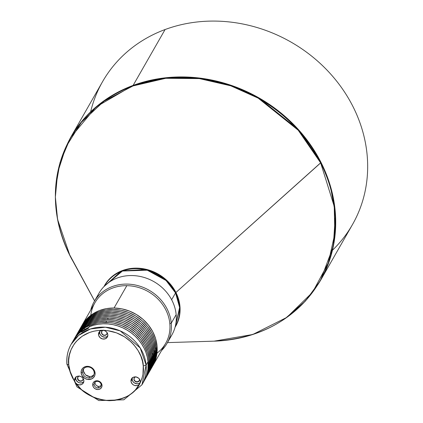 <?xml version="1.0" encoding="UTF-8"?>
<svg xmlns="http://www.w3.org/2000/svg" width="423" height="423" viewBox="0 0 423 423"><rect width="100%" height="100%" fill="white"/><g stroke="black" fill="none" stroke-linecap="round" stroke-linejoin="round"><path stroke-width="0.63" d="M70.065 255.503L94.609 300.875L70.017 255.815L57.576 219.394L55.371 197.033L57.676 172.468L65.962 146.913L81.353 122.316L104.063 101.171L132.996 85.938L165.763 78.297L199.307 78.593L230.773 85.821L258.189 98.141L298.194 130.205L320.66 162.903L334.239 206.419L334.826 233.633L328.285 263.117L312.544 292.282L286.857 317.372L252.758 334.493L214.086 341.16A143.751 127.746 -150.2 0 0 320.66 162.903L175.926 292.483L175.545 292.917L179.616 307.468L175.386 326.35A40.782 36.241 -150.2 0 0 175.545 292.917L171.643 299.738L175.545 292.917L166.033 280.486L147.267 270.202L122.443 271.032L104.433 286.122M285.155 318.567L305.48 300.986L320.491 280.465L352.449 224.613A143.942 127.915 -150.2 0 0 352.999 106.612A143.942 127.915 -150.2 0 0 165.081 29.541L133.123 85.398L96.053 106.95L70.615 137.501C50.49 175.016 50.289 214.45 70.012 255.809A143.751 127.746 -150.2 0 0 72.211 259.986L70.017 255.815A143.751 127.746 -150.2 0 1 132.996 85.938A143.751 127.746 -150.2 0 1 320.66 162.903L321.041 162.469A143.942 127.915 29.8 0 1 320.491 280.465L333.319 246.318L335.418 213.816L330.273 185.618L321.041 162.469L298.543 129.724L258.485 97.623L231.032 85.287L199.524 78.049L165.938 77.753L133.123 85.398A143.942 127.915 29.8 0 1 321.041 162.469L175.926 292.483A40.973 36.415 29.8 0 1 175.064 327.238L180.05 307.637L175.926 292.483A40.973 36.415 29.8 0 0 139.632 268.277A40.973 36.415 29.8 0 0 103.989 286.572L121.459 270.921L146.77 269.467L166.149 279.799L175.926 292.483L175.545 292.917A40.782 36.241 -150.2 0 0 140.166 268.891A40.782 36.241 -150.2 0 0 104.592 285.842M90.612 111.873A143.942 127.915 29.8 0 1 165.081 29.541A143.942 127.915 29.8 0 1 352.999 106.612A143.942 127.915 29.8 0 1 332.452 250.242M152.883 365.689L165.668 343.339A40.782 36.241 -150.2 0 0 169.835 323.637A40.782 36.241 -150.2 0 0 126.826 285.673L114.041 308.023A40.782 36.241 29.8 0 1 150.403 327.762A40.782 36.241 29.8 0 1 152.883 365.689A40.782 36.241 29.8 0 1 152.465 366.397M166.985 343.455L171.875 334.91A41.983 37.309 -150.2 0 0 176.158 314.633L171.267 323.177A41.983 37.309 29.8 0 1 166.985 343.455A41.983 37.309 29.8 0 1 161.544 350.545A41.983 37.309 -150.2 0 0 171.267 323.177L169.835 323.637A40.782 36.241 29.8 0 1 156.965 353.189M90.786 315.325A40.782 36.241 29.8 0 1 126.826 285.673A40.782 36.241 29.8 0 1 169.835 323.637L171.267 323.177A41.983 37.309 -150.2 0 0 133.483 284.674A41.983 37.309 -150.2 0 0 90.749 310.038A41.983 37.309 29.8 0 1 94.102 301.758A41.983 37.309 29.8 0 1 138.337 285.737A41.983 37.309 29.8 0 1 171.267 323.177L176.158 314.633A41.983 37.309 29.8 0 1 169.11 339.003M151.646 367.83A40.782 36.241 -150.2 0 0 152.063 367.122A40.782 36.241 -150.2 0 0 156.224 347.42L155.405 348.853A40.782 36.241 29.8 0 1 151.244 368.549A40.782 36.241 29.8 0 1 150.826 369.263M150.006 370.696A40.782 36.241 -150.2 0 0 150.424 369.982A40.782 36.241 -150.2 0 0 154.585 350.281L153.766 351.714A40.782 36.241 29.8 0 1 149.605 371.415A40.782 36.241 29.8 0 1 149.187 372.124M146.12 365.081A40.782 36.241 29.8 0 1 141.959 384.782L146.12 365.081L140.198 347.96L120.206 330.881L105.338 327.212L90.49 328.957L78.652 335.381L71.159 344.274A40.782 36.241 29.8 0 1 114.125 328.713A40.782 36.241 29.8 0 1 146.12 365.081L143.249 366.006L146.12 365.081L148.034 361.739L146.12 365.081M66.998 363.976A40.782 36.241 29.8 0 1 71.159 344.274C67.717 350.381 66.311 357.033 66.934 364.229L68.775 364.964L66.934 364.229L76.981 386.897L98.855 400.565L123.854 399.804L141.959 384.782L143.868 381.44A40.782 36.241 -150.2 0 0 148.034 361.739L147.299 357.102L145.967 352.523L144.058 348.076L141.599 343.836L138.633 339.859L135.196 336.216L131.352 332.954L127.154 330.13L122.665 327.783L117.959 325.953L113.105 324.663L108.182 323.939L103.26 323.791L98.422 324.219L93.737 325.213L89.279 326.768L88.967 327.312A40.782 36.241 -150.2 0 0 82.078 331.172A40.782 36.241 29.8 0 1 88.967 327.312L89.279 326.768A40.782 36.241 -150.2 0 1 148.034 361.739L147.944 369.03L147.331 372.578L146.337 376.015L143.852 381.472M144.687 380.007L145.507 378.574A40.782 36.241 -150.2 0 0 143.027 340.647A40.782 36.241 -150.2 0 0 106.665 320.914L105.845 322.347A40.782 36.241 29.8 0 1 142.207 342.08A40.782 36.241 29.8 0 1 144.687 380.007A40.782 36.241 29.8 0 1 144.269 380.721M107.024 332.568A2.876 2.559 29.8 0 1 106.765 334.196A2.876 2.559 29.8 0 1 104.513 335.407L106.464 334.577L106.998 333.715M99.696 331.421A4.796 4.262 -150.2 0 0 99.611 332.7L98.522 334.614A4.796 4.262 29.8 0 1 99.008 332.293A4.796 4.262 29.8 0 1 102.768 330.273A4.796 4.262 29.8 0 1 107.828 334.741L107.32 333.054L106.178 331.611L104.581 330.638L102.768 330.273C130.374 331.14 143.794 355.727 143.249 366.006L142.979 374.196L141.874 378.781L139.881 383.539L140.299 381.35L139.791 379.658L138.649 378.215L136.158 376.978L134.34 376.956L132.722 377.586L131.188 379.537L130.993 381.218A4.796 4.262 29.8 0 1 131.479 378.902A4.796 4.262 29.8 0 1 136.534 377.067A4.796 4.262 29.8 0 1 140.299 381.35A4.796 4.262 29.8 0 1 139.881 383.539L135.386 389.953L132.283 392.914L128.597 395.553L124.367 397.757L119.651 399.402L114.564 400.401L109.256 400.692L103.873 400.253L98.591 399.111L93.562 397.324L88.909 394.997L84.732 392.248L81.073 389.197L75.384 382.641L77.102 384.195L79.313 384.882L81.507 384.528L82.691 383.751L83.754 381.969L83.87 380.557L82.86 378.104L81.465 376.872L79.725 376.19L77.06 376.401L75.12 377.993L74.559 380.43A4.796 4.262 29.8 0 1 75.051 378.109A4.796 4.262 29.8 0 1 80.106 376.28A4.796 4.262 29.8 0 1 83.87 380.557A4.796 4.262 29.8 0 1 83.379 382.878A4.796 4.262 29.8 0 1 75.384 382.641L72.507 377.808L70.556 373.186L68.775 364.964C66.332 354.643 75.252 330.368 102.768 330.273L100.251 330.982L98.718 332.933L98.691 335.471L100.172 337.744L102.662 338.982L105.332 338.77L107.268 337.179L107.828 334.741A4.796 4.262 29.8 0 1 107.342 337.057A4.796 4.262 29.8 0 1 102.287 338.892A4.796 4.262 29.8 0 1 98.522 334.614L99.611 332.7A4.796 4.262 -150.2 0 0 102.789 336.777A4.796 4.262 -150.2 0 0 107.743 336.026M139.495 379.172A2.876 2.559 29.8 0 1 139.236 380.806A2.876 2.559 29.8 0 1 136.983 382.017L139.283 380.716M132.166 378.025A4.796 4.262 -150.2 0 0 132.082 379.309L130.993 381.218L131.119 381.937L132.198 383.91L133.398 384.909L134.831 385.517L137.1 385.586L138.448 385.057L139.881 383.539A4.796 4.262 29.8 0 1 139.812 383.666A4.796 4.262 29.8 0 1 134.757 385.496A4.796 4.262 29.8 0 1 130.993 381.218L132.082 379.309A4.796 4.262 -150.2 0 0 135.26 383.386A4.796 4.262 -150.2 0 0 140.214 382.63M83.067 378.384A2.876 2.559 29.8 0 1 82.808 380.013A2.876 2.559 29.8 0 1 80.55 381.223L81.676 380.912L82.834 379.965M75.738 377.237A4.796 4.262 -150.2 0 0 75.654 378.522L74.559 380.43L75.384 382.641A4.796 4.262 29.8 0 1 74.559 380.43L75.654 378.522A4.796 4.262 -150.2 0 0 78.826 382.598A4.796 4.262 -150.2 0 0 83.786 381.842M84.114 373.239L83.373 370.95L83.632 368.803L83.373 370.95L85.435 374.857L89.671 376.576L88.883 377.951A5.996 5.33 29.8 0 1 82.559 372.367A5.996 5.33 -150.2 0 0 88.883 377.951A5.996 5.33 -150.2 0 0 94.197 372.531L95.085 373.023A7.196 6.398 29.8 0 1 88.714 379.526A7.196 6.398 29.8 0 1 81.121 372.827L81.888 375.365L84.732 378.363L87.339 379.383L91.336 379.061L93.472 377.665L94.784 375.545L95.069 374.313L94.831 371.732L92.611 368.327L88.867 366.471L84.87 366.789L82.739 368.19L81.422 370.31L81.121 372.827L82.559 372.367A5.996 5.33 29.8 0 1 83.172 369.469A5.996 5.33 29.8 0 1 87.868 366.947A5.996 5.33 -150.2 0 0 82.559 372.367L81.121 372.827A7.196 6.398 29.8 0 1 87.498 366.323A7.196 6.398 29.8 0 1 95.085 373.023L94.197 372.531A5.996 5.33 -150.2 0 0 87.868 366.947A5.996 5.33 29.8 0 1 94.197 372.531A5.996 5.33 29.8 0 1 93.583 375.428A5.996 5.33 29.8 0 1 88.883 377.951L89.671 376.576L91.833 376.232L93.901 374.757M97.274 386.199L98.76 386.532L101.118 385.633L98.76 386.532L97.94 387.965L98.76 386.532L96.206 385.527L94.953 383.206L96.206 385.527M101.129 384.713A3.601 3.199 29.8 0 1 100.759 386.453A3.601 3.199 29.8 0 1 97.94 387.965A3.601 3.199 -150.2 0 0 101.129 384.713A3.601 3.199 -150.2 0 0 97.332 381.366A3.601 3.199 29.8 0 1 101.129 384.713L102.017 385.21L101.129 384.713M97.332 381.366A3.601 3.199 -150.2 0 0 94.144 384.618L92.711 385.078A4.796 4.262 29.8 0 1 96.957 380.742A4.796 4.262 29.8 0 1 102.017 385.21A4.796 4.262 29.8 0 1 97.766 389.546A4.796 4.262 29.8 0 1 92.711 385.078L94.144 384.618A3.601 3.199 -150.2 0 0 97.94 387.965A3.601 3.199 29.8 0 1 94.144 384.618A3.601 3.199 29.8 0 1 94.514 382.878A3.601 3.199 29.8 0 1 97.332 381.366M146.326 377.147L147.146 375.714A40.782 36.241 -150.2 0 0 144.666 337.787A40.782 36.241 -150.2 0 0 108.304 318.048L107.484 319.481A40.782 36.241 29.8 0 1 143.846 339.22A40.782 36.241 29.8 0 1 146.326 377.147A40.782 36.241 29.8 0 1 145.909 377.855M148.367 373.557A40.782 36.241 -150.2 0 0 148.785 372.848A40.782 36.241 -150.2 0 0 152.946 353.147L152.127 354.58A40.782 36.241 29.8 0 1 147.965 374.281A40.782 36.241 29.8 0 1 147.548 374.99M148.769 372.88L151.254 367.423L152.862 360.433L152.946 353.147L151.519 345.84L148.621 338.791L144.37 332.272L138.924 326.535L132.499 321.797L125.345 318.244L117.726 316.013L109.943 315.183L102.292 315.796L95.064 317.821L88.544 321.184L82.977 325.752L80.619 328.433L77.969 332.378M152.946 353.147A40.782 36.241 -150.2 0 0 120.957 316.779A40.782 36.241 -150.2 0 0 77.985 332.341L77.166 333.773A40.782 36.241 29.8 0 1 120.137 318.212A40.782 36.241 29.8 0 1 152.127 354.58L152.946 353.147M147.373 375.27L150.435 368.856L152.042 361.866L152.127 354.58L150.699 347.272L147.801 340.224L143.55 333.705L138.104 327.968L131.68 323.23L124.526 319.677L116.907 317.446L109.123 316.615L101.472 317.229L94.244 319.254L87.725 322.617L82.157 327.185L79.799 329.866L76.769 334.498A40.782 36.241 29.8 0 1 77.166 333.773M147.13 375.746L149.615 370.284L151.223 363.299L151.307 356.013L149.879 348.705L146.982 341.652L142.731 335.138L137.285 329.395L130.86 324.663L123.706 321.11L116.087 318.879L108.304 318.048L100.653 318.662L93.425 320.687L86.905 324.044L81.338 328.618L76.33 335.238M108.304 318.048A40.782 36.241 -150.2 0 0 76.352 335.206L75.532 336.639A40.782 36.241 29.8 0 1 107.484 319.481L108.304 318.048M145.734 378.136L148.796 371.717L150.403 364.732L150.493 357.446L149.06 350.133L146.162 343.085L141.911 336.565L136.465 330.828L130.046 326.096L122.887 322.543L115.268 320.306L107.484 319.481L99.833 320.095L92.605 322.12L86.086 325.477L80.518 330.046L78.16 332.732L75.13 337.358A40.782 36.241 29.8 0 1 75.532 336.639M95.09 381.969L94.953 383.206L95.09 381.969M68.775 364.964L68.674 360.296L69.356 355.124L71.122 349.588L74.279 343.941L76.463 341.208L82.147 336.243L89.502 332.478L93.705 331.23L98.157 330.485L102.768 330.273L107.431 330.617L116.478 332.853L124.547 336.835L131.156 341.969L133.853 344.777L138.062 350.524L140.848 356.124L142.488 361.327L143.249 366.006C144.01 371.087 142.889 376.935 139.881 383.539C134.974 393.824 124.764 399.545 109.256 400.692C93.488 399.106 82.199 393.089 75.384 382.641C71.149 375.931 68.949 370.04 68.775 364.964M102.017 385.21L101.007 382.752L99.611 381.52L97.872 380.837L96.058 380.816L94.44 381.446L93.266 382.646L92.722 384.221L92.875 385.94L93.716 387.537L95.112 388.769L97.766 389.546L99.516 389.234L100.938 388.303L101.816 386.886L102.017 385.21M83.886 381.742L81.613 382.915L79.799 382.889L78.059 382.207L76.161 380.208L75.654 378.522L75.854 376.84M79.524 375.989L78.16 376.692L77.52 378.03L77.821 379.558L78.958 380.758L80.55 381.223L82.062 380.8L82.982 379.632L82.998 378.109M77.853 377.083L77.61 378.379L78.604 380.251L80.55 381.223A2.876 2.559 29.8 0 1 77.985 379.833A2.876 2.559 29.8 0 1 77.811 377.157A2.876 2.559 29.8 0 1 79.08 376.105M140.314 382.529L138.892 383.465L137.142 383.777L134.488 382.995L133.092 381.763L132.251 380.166L132.283 377.628M135.957 376.777L134.593 377.48L133.954 378.818L134.25 380.346L135.386 381.546L136.983 382.017L138.49 381.588L139.41 380.42L139.431 378.897M134.26 377.913L133.991 379.262L134.303 380.261L134.995 381.107L136.983 382.017A2.876 2.559 29.8 0 1 134.414 380.621A2.876 2.559 29.8 0 1 134.239 377.945A2.876 2.559 29.8 0 1 135.513 376.893M107.844 335.925L106.422 336.856L104.671 337.168L102.017 336.391L100.621 335.159L99.78 333.562L99.812 331.024M103.482 330.167L102.123 330.871L101.483 332.214L101.779 333.742L102.916 334.942L104.513 335.407L106.02 334.984L106.94 333.816L106.961 332.288M101.811 331.262L101.546 332.605L101.837 333.641L102.509 334.524L104.513 335.407A2.876 2.559 29.8 0 1 101.943 334.017A2.876 2.559 29.8 0 1 101.769 331.336A2.876 2.559 29.8 0 1 103.043 330.289M145.491 378.611L147.976 373.149L149.583 366.165L149.673 358.878L148.24 351.566L145.343 344.518L141.092 337.998L135.646 332.261L129.227 327.524L122.067 323.976L114.448 321.739L106.665 320.914L99.014 321.522L91.786 323.547L85.266 326.91L79.698 331.479L74.691 338.104M71.159 344.274L73.073 340.933A40.782 36.241 -150.2 0 1 82.39 330.627L79.053 333.372L76.124 336.502L73.047 340.98M106.665 320.914A40.782 36.241 -150.2 0 0 74.712 338.072L73.893 339.505A40.782 36.241 29.8 0 1 84.203 328.502L86.8 326.604L88.967 325.837A40.782 36.241 29.8 0 1 105.845 322.347L106.665 320.914M84.203 328.502L84.822 329.39L84.203 328.502L79.646 332.155L75.833 336.507L73.491 340.224A40.782 36.241 29.8 0 1 73.893 339.505M85.462 327.471L88.967 325.837L89.544 326.656L88.967 325.837L97.1 323.167L101.42 322.522L109.737 322.58L113.628 323.172L121.248 325.403L128.407 328.957L134.826 333.694L140.272 339.431L144.523 345.951L147.421 352.999L148.325 356.642L148.854 360.311L148.764 367.598L147.156 374.582L144.1 381.001M81.57 332.06L82.078 331.172L81.57 332.06A40.782 36.241 -150.2 0 1 88.46 328.2L81.57 332.06M88.967 327.312L88.46 328.2L88.967 327.312M82.125 331.664L82.078 331.172M78.805 330.908A40.782 36.241 29.8 0 1 121.776 315.346A40.782 36.241 29.8 0 1 153.766 351.714L154.585 350.281A40.782 36.241 -150.2 0 0 122.596 313.914A40.782 36.241 -150.2 0 0 79.624 329.475L78.805 330.908A40.782 36.241 29.8 0 0 78.408 331.632L81.438 327L83.796 324.319L89.364 319.751L95.884 316.388L103.112 314.363L110.763 313.755L118.546 314.58L126.165 316.811L133.319 320.364L139.743 325.102L145.184 330.839L149.441 337.358L152.338 344.407L153.766 351.714L153.681 359.005L152.074 365.99L149.012 372.404M150.403 370.014L152.893 364.557L154.501 357.572L154.585 350.281L153.158 342.974L150.26 335.925L146.004 329.406L140.563 323.669L134.139 318.931L126.985 315.378L119.365 313.147L111.582 312.322L103.931 312.93L96.703 314.955L90.184 318.318L84.616 322.886L79.609 329.512M80.444 328.047A40.782 36.241 29.8 0 1 123.416 312.481A40.782 36.241 29.8 0 1 155.405 348.853L156.224 347.42A40.782 36.241 -150.2 0 0 124.235 311.053A40.782 36.241 -150.2 0 0 81.264 326.614L80.444 328.047A40.782 36.241 29.8 0 0 80.047 328.766L83.077 324.14L85.435 321.454L91.003 316.885L97.523 313.522L104.751 311.497L112.402 310.889L120.185 311.714L127.804 313.945L134.958 317.499L141.382 322.236L146.823 327.973L151.08 334.493L153.972 341.541L155.405 348.853L155.32 356.14L153.713 363.124L150.651 369.543M152.042 367.153L154.532 361.691L156.14 354.707L156.224 347.42L154.792 340.108L151.894 333.06L147.643 326.54L142.202 320.803L135.778 316.066L128.624 312.518L121.004 310.281L113.221 309.456L105.565 310.07L98.342 312.095L91.823 315.452L86.255 320.021L81.248 326.646M96.867 297.665A41.983 37.309 29.8 0 1 140.552 276.536A41.983 37.309 29.8 0 1 176.158 314.633A41.983 37.309 -150.2 0 0 143.223 277.192A41.983 37.309 -150.2 0 0 98.993 293.213L94.102 301.758M82.083 325.181A40.782 36.241 29.8 0 1 114.041 308.023L126.826 285.673A40.782 36.241 -150.2 0 0 94.874 302.831L82.083 325.181A40.782 36.241 29.8 0 0 81.687 325.9L84.716 321.274L87.075 318.588L92.642 314.019L99.162 310.662L106.385 308.637L114.041 308.023L121.824 308.848L129.443 311.085L136.597 314.638L143.022 319.37L148.462 325.107L152.714 331.627L155.611 338.68L157.044 345.988L156.959 353.274L155.352 360.259L152.291 366.678M85.435 374.857L87.424 376.1L89.671 376.576L91.833 376.232L93.583 375.111M77.932 376.941L77.716 378.892L79.053 380.589L81.168 381.044L82.818 379.986M134.102 378.262L134.091 379.775L135.455 381.43L137.607 381.816L139.294 380.7M101.895 331.114L101.642 333.134L102.958 334.863L105.089 335.296L106.776 334.175M165.081 29.541A143.942 127.915 -150.2 0 0 102.572 81.644L70.615 137.501A143.942 127.915 29.8 0 1 133.123 85.398L165.081 29.541M70.615 137.501L60.018 162.559L55.677 187.273M175.386 326.35L175.228 326.63M70.012 255.809L94.588 300.912M320.491 280.465C297.332 318.249 261.869 338.479 214.086 341.16L167.466 342.609M152.063 367.122L151.244 368.549M150.424 369.982L149.605 371.415M148.785 372.848L147.965 374.281"/></g></svg>
